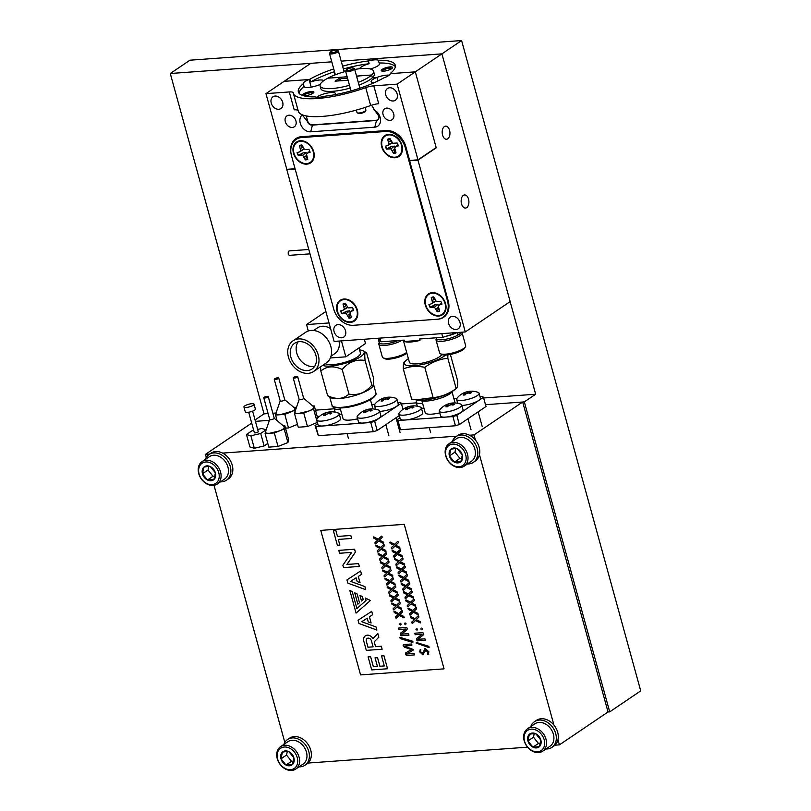 <?xml version="1.0" encoding="UTF-8"?>
<svg xmlns="http://www.w3.org/2000/svg" width="811" height="811" viewBox="0 0 811 811"><rect width="100%" height="100%" fill="white"/><g stroke="black" fill="none" stroke-linecap="round" stroke-linejoin="round"><path stroke-width="1.22" d="M344.046 71.875A5.17 1.338 -15.4 0 0 344.411 71.469A5.17 1.338 -15.4 0 0 343.803 70.638M391.713 68.671A5.91 1.531 -15.4 0 0 392.544 67.901A5.91 1.531 -15.4 0 0 389.128 66.989A5.91 1.531 -15.4 0 0 382.174 69.361A5.91 1.531 -15.4 0 0 381.555 70.922A5.91 1.531 -15.4 0 0 386.259 70.76A5.91 1.531 -15.4 0 0 391.713 68.671M391.926 68.509A4.947 1.287 -15.4 0 0 388.246 68.337A4.947 1.287 -15.4 0 0 383.187 70.192A4.947 1.287 -15.4 0 0 382.397 71.135M435.7 147.866L436.237 147.825L415.313 71.844L390.344 73.649A10.35 2.686 -15.4 0 0 390.334 73.426A50.262 13.037 -15.4 0 0 395.271 65.215A50.262 13.037 -15.4 0 0 378.352 60.237A10.35 2.686 -15.4 0 0 368.397 60.957L369.147 63.714A10.35 2.686 -15.4 0 0 361.361 66.948A10.35 2.686 -15.4 0 0 359.719 68.742M378.352 60.237L379.112 62.994A10.35 2.686 -15.4 0 1 379.69 63.593A10.35 2.686 -15.4 0 1 378.058 65.742A10.35 2.686 -15.4 0 1 370.272 68.976M460.009 322.504A7.096 5.434 55.9 0 1 458.266 328.79A7.096 5.434 55.9 0 1 448.564 323.325A7.096 5.434 55.9 0 1 450.318 317.04A7.096 5.434 55.9 0 1 460.009 322.504M345.537 330.776A7.096 5.434 55.9 0 1 343.793 337.072A7.096 5.434 55.9 0 1 334.091 331.608A7.096 5.434 55.9 0 1 335.845 325.312A7.096 5.434 55.9 0 1 345.537 330.776M466.72 207.626A6.579 3.873 85.9 0 0 468.758 200.165A6.579 3.873 85.9 0 0 464.551 194.944A6.579 3.873 85.9 0 0 463.345 195.38A6.579 3.873 85.9 0 0 461.297 202.841A6.579 3.873 85.9 0 0 465.504 208.062A6.579 3.873 85.9 0 0 466.72 207.626M447.763 138.803A6.579 3.873 85.9 0 0 449.801 131.341A6.579 3.873 85.9 0 0 445.594 126.121A6.579 3.873 85.9 0 0 444.387 126.557A6.579 3.873 85.9 0 0 442.34 134.028A6.579 3.873 85.9 0 0 446.547 139.249A6.579 3.873 85.9 0 0 447.763 138.803M333.747 68.915A50.262 13.037 -15.4 0 0 309.863 79.245L310.623 82.002A50.262 13.037 -15.4 0 1 334.507 71.662M368.397 60.957A50.262 13.037 -15.4 0 0 342.587 66.208M369.147 63.714A50.262 13.037 -15.4 0 0 343.347 68.955M389.179 75.18A10.35 2.686 -15.4 0 0 376.933 77.43L372.401 77.755L371.641 75.007A27.716 7.187 -15.4 0 0 373.536 71.196A27.716 7.187 -15.4 0 0 354.711 69.432M345.668 71.419A27.716 7.187 -15.4 0 0 327.806 78.18A27.716 7.187 -15.4 0 0 324.451 80.177A27.716 7.187 -15.4 0 0 320.092 85.925A27.716 7.187 -15.4 0 0 349.49 85.277M358.269 82.357A27.716 7.187 -15.4 0 0 369.167 76.944A27.716 7.187 -15.4 0 0 371.641 75.007L356.546 76.102M347.149 76.781L327.806 78.18L340.904 77.227L335.075 81.171L348.101 80.228M290.987 153.33A18.481 14.152 -124.1 0 1 295.924 138.58A18.481 14.152 -124.1 0 1 301.53 136.684L386.198 130.561A18.481 14.152 -124.1 0 1 405.845 146.679L409.636 160.446L417.979 159.848L397.126 84.141L441.914 53.861L341.188 61.139L441.914 53.861L535.665 394.227L483.65 397.988M609.71 711.855L524.332 401.891L485.495 404.699L522.669 402.013L608.037 711.967L609.71 711.855L640.72 690.881L461.591 40.55L189.956 60.196L170.28 73.507L331.79 61.818L310.745 63.349L284.144 81.333L309.103 79.529L311.201 87.132L309.103 79.529A10.35 2.686 -15.4 0 0 304.926 81.587A10.35 2.686 -15.4 0 0 303.294 83.695A50.262 13.037 -15.4 0 0 298.357 91.907A50.262 13.037 -15.4 0 0 315.276 96.884A10.35 2.686 -15.4 0 0 325.231 96.164A50.262 13.037 -15.4 0 0 383.765 77.876A10.35 2.686 -15.4 0 0 388.702 75.535A10.35 2.686 -15.4 0 0 390.344 73.649L415.313 71.844L436.166 147.551L417.979 159.848M309.863 79.245A10.35 2.686 -15.4 0 0 309.103 79.529L284.144 81.333L265.957 93.63L286.81 169.337L295.062 168.739M287.347 169.296L286.81 169.661L334.122 341.431L465.291 331.942L510.16 301.601L441.914 53.861L461.591 40.55M436.237 147.825L417.979 160.172L465.291 331.942M286.81 169.661L295.153 169.053L333.747 309.173A18.481 14.152 -124.1 0 0 353.393 325.302L438.062 319.179A18.481 14.152 -124.1 0 0 443.668 317.273A18.481 14.152 -124.1 0 0 448.219 300.891L409.626 160.781L417.979 160.172M410.173 160.406L409.626 160.781M356.83 77.116L358.553 75.95L371.641 75.007L372.401 77.755L376.933 77.43L377.916 80.978L376.933 77.43A10.35 2.686 -15.4 0 0 372.766 79.488A10.35 2.686 -15.4 0 0 371.134 81.637A10.35 2.686 -15.4 0 0 374.287 82.661M395.352 66.674A50.262 13.037 -15.4 0 0 379.112 62.994M334.892 73.091A5.17 1.338 -15.4 0 0 334.801 74.115A5.17 1.338 -15.4 0 0 336.535 74.318M323.792 80.644A10.35 2.686 -15.4 0 0 310.623 82.002M359.03 85.114A27.716 7.187 -15.4 0 0 369.928 79.701A27.716 7.187 -15.4 0 0 372.401 77.755A27.716 7.187 -15.4 0 0 374.297 73.953L373.536 71.196M303.324 95.688A5.91 1.531 -15.4 0 0 312.975 93.265A5.91 1.531 -15.4 0 0 313.806 92.495A5.91 1.531 -15.4 0 0 310.39 91.592A5.91 1.531 -15.4 0 0 303.436 93.964A5.91 1.531 -15.4 0 0 302.817 95.526A5.91 1.531 -15.4 0 0 302.838 95.536M313.188 93.113A4.947 1.287 -15.4 0 0 309.508 92.941A4.947 1.287 -15.4 0 0 304.46 94.796A4.947 1.287 -15.4 0 0 303.669 95.739M303.294 83.695L304.044 86.442A10.35 2.686 -15.4 0 0 304.054 86.483A10.35 2.686 -15.4 0 0 310.025 87.304A10.35 2.686 -15.4 0 0 320.284 84.314M334.984 94.664A10.35 2.686 -15.4 0 0 335.409 93.539A10.35 2.686 -15.4 0 0 327.968 92.951A10.35 2.686 -15.4 0 0 317.091 96.884A10.35 2.686 -15.4 0 0 316.604 97.239M320.092 85.925L320.852 88.673A27.716 7.187 -15.4 0 0 350.251 88.034M373.78 109.749A9.793 7.502 55.9 0 1 380.166 117.483A9.793 7.502 55.9 0 1 374.773 127.175L310.684 131.808A9.793 7.502 55.9 0 1 301.114 125.462A9.793 7.502 55.9 0 1 302.229 114.919L307.197 121.092A4.623 3.538 -124.1 0 0 312.113 125.127L376.203 120.494A4.623 3.538 -124.1 0 0 377.602 120.018A4.623 3.538 -124.1 0 0 378.747 115.922L373.435 108.492A4.623 3.538 -124.1 0 0 371.245 105.329M271.239 103.078A7.096 5.434 -124.1 0 0 280.941 108.542A7.096 5.434 -124.1 0 0 282.684 102.247A7.096 5.434 -124.1 0 0 272.983 96.783A7.096 5.434 -124.1 0 0 271.239 103.078M385.712 94.796A7.096 5.434 -124.1 0 0 395.413 100.26A7.096 5.434 -124.1 0 0 397.157 93.964A7.096 5.434 -124.1 0 0 387.455 88.5A7.096 5.434 -124.1 0 0 385.712 94.796M383.086 114.635A6.579 5.038 -124.1 0 0 392.078 119.704A6.579 5.038 -124.1 0 0 393.7 113.875A6.579 5.038 -124.1 0 0 384.708 108.806A6.579 5.038 -124.1 0 0 383.086 114.635M285.31 121.711A6.579 5.038 -124.1 0 0 294.302 126.78A6.579 5.038 -124.1 0 0 295.924 120.94A6.579 5.038 -124.1 0 0 286.932 115.882A6.579 5.038 -124.1 0 0 285.31 121.711M340.904 77.227L341.279 78.606L337.781 80.968M397.126 84.141L373.81 85.834A9.235 2.392 -15.4 0 0 365.731 87.639A55.432 14.375 164.6 0 1 293.369 93.285A55.432 14.375 164.6 0 1 293.288 92.88A9.235 2.392 -15.4 0 0 293.268 92.819A9.235 2.392 -15.4 0 0 289.284 91.947L265.957 93.63M341.279 78.606L347.524 78.15M293.369 93.285L298.296 111.178A55.432 14.375 -15.4 0 0 370.657 105.531A9.235 2.392 164.6 0 1 378.737 103.727L373.81 85.834M289.284 91.947L294.211 109.84A9.235 2.392 164.6 0 1 298.124 110.549M298.701 137.221A18.481 14.152 -124.1 0 0 298.012 138.144M306.244 115.943L307.592 120.829A4.623 3.538 -124.1 0 0 312.499 124.864L376.598 120.231A4.623 3.538 -124.1 0 0 377.794 119.876M304.044 86.442A50.262 13.037 -15.4 0 0 299.026 93.204M337.052 311.465A12.56 9.62 -124.1 0 0 350.413 322.423A12.56 9.62 -124.1 0 0 357.327 309.995A12.56 9.62 -124.1 0 0 343.965 299.026A12.56 9.62 -124.1 0 0 337.052 311.465M356.627 309.295A7.867 6.032 -124.1 0 0 356.414 308.322A7.867 6.032 -124.1 0 0 352.035 302.503M293.46 153.178A12.56 9.62 -124.1 0 0 306.811 164.146A12.56 9.62 -124.1 0 0 313.725 151.708A12.56 9.62 -124.1 0 0 300.374 140.739A12.56 9.62 -124.1 0 0 293.46 153.178M313.026 151.008A7.867 6.032 -124.1 0 0 312.813 150.035A7.867 6.032 -124.1 0 0 308.433 144.216M381.697 146.791A12.56 9.62 -124.1 0 0 395.058 157.76A12.56 9.62 -124.1 0 0 401.972 145.331A12.56 9.62 -124.1 0 0 388.611 134.362A12.56 9.62 -124.1 0 0 381.697 146.791M401.273 144.632A7.867 6.032 -124.1 0 0 401.06 143.659A7.867 6.032 -124.1 0 0 396.67 137.84M425.299 305.078A12.56 9.62 -124.1 0 0 438.65 316.047A12.56 9.62 -124.1 0 0 445.563 303.608A12.56 9.62 -124.1 0 0 432.212 292.649A12.56 9.62 -124.1 0 0 425.299 305.078M444.864 302.909A7.867 6.032 -124.1 0 0 444.661 301.945A7.867 6.032 -124.1 0 0 440.272 296.116M437.342 319.23A18.481 14.152 -124.1 0 0 442.958 317.324A18.481 14.152 -124.1 0 0 447.51 300.942L405.277 147.612A18.481 14.152 -124.1 0 0 385.63 131.494L301.682 137.556A18.481 14.152 -124.1 0 0 296.066 139.462A18.481 14.152 -124.1 0 0 291.514 155.844L333.747 309.173A18.481 14.152 -124.1 0 0 353.393 325.302L437.342 319.23M464.541 348.264A12.175 3.153 164.6 0 1 464.521 348.304A12.175 3.153 164.6 0 1 453.775 353.657A12.175 3.153 164.6 0 1 441.904 354.529A17.001 4.41 164.6 0 1 439.481 356.769A17.001 4.41 164.6 0 1 421.608 363.237A17.001 4.41 164.6 0 1 409.383 362.274L403.3 340.174M419.997 340.377L404.537 341.492A17.001 4.41 164.6 0 0 419.997 340.377L419.611 338.998L442.796 337.315L441.792 333.645M404.537 341.492L404.162 340.113L380.977 341.786L378.575 338.217M408.399 358.705A22.191 5.758 -15.4 0 0 407.872 359.05A22.191 5.758 -15.4 0 0 406.899 359.749A22.191 5.758 -15.4 0 0 414.756 365.69A22.191 5.758 -15.4 0 0 443.678 356.465A22.191 5.758 -15.4 0 0 445.533 355.025M447.885 354.843L447.824 358.269C439.603 359.091 431.928 362.111 424.802 367.353C417.047 365.68 409.89 366.197 403.32 368.904C403.229 364.23 403.746 361.716 404.861 361.382M403.32 368.904L411.664 399.184L418.02 400.117A22.191 5.758 -15.4 0 0 453.156 390.872A22.191 5.758 -15.4 0 0 454.119 390.182L456.157 388.55C457.272 388.246 457.789 385.732 457.698 381.028L450.379 354.448M415.901 399.874L433.145 397.633C441.356 396.812 449.03 393.781 456.157 388.55L447.824 358.269M452.254 391.449A17.001 4.41 164.6 0 1 449.72 393.933A17.001 4.41 164.6 0 1 433.632 400.046A17.001 4.41 164.6 0 1 420.28 400.259M424.802 367.353L433.145 397.633M379.964 338.116L380.977 341.786M442.796 337.315L452.7 334.223L452.325 332.885M455.306 332.672A46.197 11.983 164.6 0 1 452.7 334.223M309.995 253.853L289.669 255.323A2.22 1.308 -94.1 0 1 288.3 253.762A2.22 1.308 -94.1 0 1 289.355 250.903L308.798 249.494M378.757 338.876A12.712 3.295 -15.4 0 0 378.494 339.941L379.244 342.698A12.712 3.295 -15.4 0 0 397.988 340.559M378.494 339.941A12.712 3.295 -15.4 0 0 380.288 341.036M402.013 340.265A13.523 3.508 164.6 0 1 387.932 345.05A13.523 3.508 164.6 0 1 378.808 344.168L382.366 357.073A13.523 3.508 -15.4 0 0 383.096 357.844A13.523 3.508 -15.4 0 0 394.176 357.408A13.523 3.508 -15.4 0 0 406.676 352.44M378.808 344.168A13.523 3.508 164.6 0 1 379.041 343.134A13.523 3.508 164.6 0 1 379.061 343.094M406.828 353.008A12.175 3.153 164.6 0 1 395.748 358.006A12.175 3.153 164.6 0 1 384.667 358.665L383.096 357.844M351.366 317.476A7.978 6.113 55.9 0 1 349.298 317.983L350.271 313.685M346.256 313.522L348.973 318.176A7.978 6.113 -124.1 0 0 351.386 317.517L350.048 312.488L351.356 311.211L353.708 310.572A7.978 6.113 -124.1 0 0 353.221 309.082A7.978 6.113 -124.1 0 0 352.491 307.663L348.132 307.927L345.415 303.284A7.978 6.113 -124.1 0 0 343.002 303.943L344.34 308.961L343.023 310.248L340.671 310.887A7.978 6.113 -124.1 0 0 341.897 313.796L346.256 313.522L349.784 310.775L346.398 311.292L342.151 313.553A7.978 6.113 55.9 0 1 341.441 312.174A7.978 6.113 55.9 0 1 340.985 310.806M338.146 313.198A11.972 9.174 55.9 0 1 342.617 299.837A11.972 9.174 55.9 0 1 356.232 308.261A11.972 9.174 55.9 0 1 351.761 321.622A11.972 9.174 55.9 0 1 338.146 313.198M343.023 310.248L347.179 307.774M346.733 305.25L343.317 303.73M347.595 307.288L344.34 308.961M346.338 305.483L344.188 306.771M350.129 313.776L347.787 315.337M346.398 311.292L344.239 313.147M353.353 309.417L351.356 311.211M365.842 110.478L365.203 111.512A3.7 0.963 164.6 0 1 362.781 112.871A3.7 0.963 164.6 0 1 359.253 113.55A3.7 0.963 164.6 0 1 358.34 113.398L357.256 112.841A4.623 1.196 -15.4 0 0 358.401 113.033A4.623 1.196 -15.4 0 0 362.811 112.182A4.623 1.196 -15.4 0 0 365.842 110.478A4.623 1.196 -15.4 0 0 365.913 110.124L365.173 107.427M356.333 110.103L357.012 112.577A4.623 1.196 -15.4 0 0 357.256 112.841M352.298 67.85A3.7 0.963 -15.4 0 0 348.771 68.529A3.7 0.963 -15.4 0 0 346.348 69.888A3.7 0.963 -15.4 0 0 347.402 70.547A3.7 0.963 -15.4 0 0 351.812 69.523A3.7 0.963 -15.4 0 0 353.211 68.002A3.7 0.963 -15.4 0 0 352.298 67.85M353.211 68.002L354.295 68.56A4.623 1.196 164.6 0 1 354.539 68.823A4.623 1.196 164.6 0 1 352.004 70.689A4.623 1.196 164.6 0 1 347.027 71.743A4.623 1.196 164.6 0 1 345.638 71.277A4.623 1.196 164.6 0 1 345.709 70.922L346.348 69.888M337.123 50.89A3.7 0.963 -15.4 0 0 337.092 50.262A3.7 0.963 -15.4 0 0 333.676 50.475A3.7 0.963 -15.4 0 0 330.33 52.016A3.7 0.963 -15.4 0 0 330.229 52.147A3.7 0.963 -15.4 0 0 332.824 52.644A3.7 0.963 -15.4 0 0 337.123 50.89M337.092 50.262L338.167 50.819A4.623 1.196 164.6 0 1 338.42 51.083A4.623 1.196 164.6 0 1 338.217 51.61A4.623 1.196 164.6 0 1 333.422 53.678A4.623 1.196 164.6 0 1 329.509 53.536A4.623 1.196 164.6 0 1 329.59 53.181A4.623 1.196 164.6 0 1 329.722 53.019M439.623 311.13L438.285 306.112L439.603 304.824L441.954 304.186A7.978 6.113 -124.1 0 0 441.458 302.696A7.978 6.113 -124.1 0 0 440.728 301.276L436.369 301.55L433.652 296.897A7.978 6.113 -124.1 0 0 431.239 297.556L432.577 302.584L431.27 303.861L428.918 304.5A7.978 6.113 -124.1 0 0 430.134 307.41L434.493 307.146L437.21 311.789A7.978 6.113 -124.1 0 0 439.623 311.13A7.978 6.113 55.9 0 1 437.534 311.596L438.508 307.298M434.493 307.146L438.021 304.389L434.635 304.906L430.398 307.176A7.978 6.113 55.9 0 1 429.688 305.798A7.978 6.113 55.9 0 1 429.222 304.419M426.383 306.811A11.972 9.174 55.9 0 1 430.864 293.45A11.972 9.174 55.9 0 1 444.479 301.874A11.972 9.174 55.9 0 1 440.008 315.236A11.972 9.174 55.9 0 1 426.383 306.811M431.27 303.861L435.426 301.388M434.97 298.864L431.553 297.343M435.831 300.911L432.577 302.584M434.574 299.107L432.425 300.384M438.376 307.389L436.024 308.961M434.635 304.906L432.486 306.771M441.6 303.03L439.603 304.824M396.021 152.843L394.683 147.825L396.001 146.548L398.353 145.899A7.978 6.113 -124.1 0 0 397.866 144.419A7.978 6.113 -124.1 0 0 397.137 143L392.767 143.263L390.05 138.62A7.978 6.113 -124.1 0 0 387.638 139.269L388.976 144.297L387.668 145.574L385.316 146.223A7.978 6.113 -124.1 0 0 386.533 149.123L390.892 148.859L393.609 153.502A7.978 6.113 -124.1 0 0 396.021 152.843A7.978 6.113 55.9 0 1 393.933 153.309L394.916 149.021M390.892 148.859L394.42 146.112L391.034 146.619L386.796 148.889A7.978 6.113 55.9 0 1 386.087 147.511A7.978 6.113 55.9 0 1 385.63 146.132M382.792 148.525A11.972 9.174 55.9 0 1 387.263 135.163A11.972 9.174 55.9 0 1 400.877 143.598A11.972 9.174 55.9 0 1 396.407 156.959A11.972 9.174 55.9 0 1 382.792 148.525M387.668 145.574L391.825 143.101M391.368 140.587L387.962 139.066M392.23 142.624L388.976 144.297M390.973 140.82L388.834 142.107M394.775 149.112L392.423 150.674M391.034 146.619L388.885 148.484M397.998 144.753L396.001 146.548M307.785 159.23L306.446 154.212L307.764 152.924L310.106 152.286A7.978 6.113 -124.1 0 0 309.62 150.795A7.978 6.113 -124.1 0 0 308.89 149.376L304.53 149.64L301.814 144.997A7.978 6.113 -124.1 0 0 299.401 145.656L300.739 150.674L299.421 151.961L297.079 152.6A7.978 6.113 -124.1 0 0 298.296 155.509L302.655 155.246L305.372 159.889A7.978 6.113 -124.1 0 0 307.785 159.23A7.978 6.113 55.9 0 1 305.696 159.696L306.67 155.398M302.655 155.246L306.183 152.488L302.797 153.005L298.549 155.276A7.978 6.113 55.9 0 1 297.85 153.897A7.978 6.113 55.9 0 1 297.384 152.519M294.545 154.911A11.972 9.174 55.9 0 1 299.016 141.55A11.972 9.174 55.9 0 1 312.64 149.974A11.972 9.174 55.9 0 1 308.16 163.335A11.972 9.174 55.9 0 1 294.545 154.911M299.421 151.961L303.578 149.488M303.132 146.963L299.715 145.443M303.993 149.001L300.739 150.674M302.736 147.196L300.587 148.484M306.538 155.489L304.186 157.06M302.797 153.005L300.648 154.871M309.761 151.13L307.764 152.924M457.678 334.933L458.225 334.923A12.712 3.295 -15.4 0 0 461.003 332.257M457.556 332.5L458.225 334.923M436.277 337.792L436.48 338.552A12.712 3.295 -15.4 0 0 444.661 339.444A12.712 3.295 -15.4 0 0 457.749 335.196L457.019 332.54M446.172 336.261A12.712 3.295 -15.4 0 0 456.786 332.561M461.631 332.206A13.523 3.508 164.6 0 1 462.128 332.845A13.523 3.508 164.6 0 1 461.875 333.929A13.523 3.508 164.6 0 1 448.179 340.296A13.523 3.508 164.6 0 1 436.044 340.032A13.523 3.508 164.6 0 1 436.277 338.988A13.523 3.508 164.6 0 1 436.298 338.947M464.521 348.304A12.175 3.153 164.6 0 1 464.5 348.335L465.453 346.784A13.523 3.508 -15.4 0 0 465.676 345.75L462.128 332.845M436.044 340.032L439.603 352.927A13.523 3.508 -15.4 0 0 440.332 353.708A13.523 3.508 -15.4 0 0 453.511 352.734A13.523 3.508 -15.4 0 0 465.423 346.824A13.523 3.508 -15.4 0 0 465.453 346.784M251.694 423.089L205.477 454.342L209.735 454.028M222.619 453.096L456.674 436.166M469.549 435.233L474.009 434.919L475.428 440.059M522.669 402.013L474.009 434.919M255.435 421.345L269.414 420.331L255.435 421.345M276.166 419.845L276.865 419.794L276.166 419.845M317.304 416.864L319.068 416.742L317.304 416.864M479.463 454.697L553.943 725.095M557.968 739.723L559.387 744.873L554.927 745.197M608.037 711.967L559.387 744.873M527.545 747.174L307.987 763.06M284.823 742.4L214.013 485.313M206.308 457.363L205.477 454.342M317.78 423.747L315.033 425.603L315.834 426.485L370.759 422.511L374.652 421.294L401.303 403.27L400.512 402.388L397.856 402.58M374.794 404.253L371.722 404.476M340.113 408.045L343.023 418.608A15.713 4.075 -15.4 0 0 357.59 418.8M374.652 421.294L377.196 430.499L399.316 415.546M377.196 430.499L373.293 431.716L370.759 422.511M315.834 426.485L318.368 435.689L373.293 431.716M318.368 435.689L315.033 425.603M402.986 409.362L401.303 403.27M399.935 417.807L397.187 419.662L397.988 420.534L452.913 416.57L456.816 415.344L483.457 397.329L482.667 396.447L480.021 396.64M456.948 398.313L453.876 398.525M421.923 400.867L425.177 412.667A15.713 4.075 -15.4 0 0 439.755 412.85M456.816 415.344L459.35 424.558L486.002 406.534L483.457 397.329M459.35 424.558L455.447 425.775L452.913 416.57M397.988 420.534L400.522 429.749L455.447 425.775M400.522 429.749L397.187 419.662M321.653 414.745A18.623 18.623 0 0 1 338.268 413.012A11.638 3.021 164.6 0 1 339.191 413.803L340.529 418.669A11.638 3.021 164.6 0 1 334.781 423.089A11.638 3.021 164.6 0 1 322.717 425.978A11.638 3.021 164.6 0 1 318.084 424.852L316.746 419.986A11.638 3.021 164.6 0 1 317.121 418.831A18.623 18.623 0 0 1 321.653 414.745A18.623 13.787 -122.6 0 1 323.092 413.985A18.065 12.043 -132.4 0 1 323.741 413.61A18.592 13.767 57.4 0 1 325.373 413.052L327.735 412.343A18.592 11.526 -93.1 0 1 329.124 411.988A18.065 13.929 103.8 0 1 330.858 411.897A18.592 11.526 86.9 0 0 329.459 412.252L329.844 412.809A18.592 13.767 57.4 0 1 331.729 413.164A18.065 7.36 118 0 0 331.111 413.539A18.065 7.36 118 0 0 330.472 413.965A18.592 13.767 -122.6 0 0 328.587 413.61L326.235 414.309A18.592 11.526 86.9 0 0 325.089 415.587A18.065 9.245 -155.1 0 0 323.356 415.678A18.592 11.526 -93.1 0 1 324.501 414.411L324.126 413.853A18.592 13.767 -122.6 0 0 322.484 414.411A18.065 12.043 -132.4 0 1 323.092 413.985M339.191 413.803A11.638 3.021 164.6 0 1 337.082 416.398A11.638 3.021 164.6 0 1 321.379 421.112A11.638 3.021 164.6 0 1 316.746 419.986M329.459 412.252L330.138 413.884M324.826 415.587L324.126 413.853M329.023 413.671L329.124 411.988M341.776 414.086A11.638 3.021 164.6 0 1 340.073 414.249A11.638 3.021 164.6 0 1 339.312 414.269M340.438 409.22A11.638 3.021 164.6 0 1 338.734 409.383A11.638 3.021 164.6 0 1 334.102 408.257A11.638 3.021 164.6 0 1 334.345 407.274M362.03 411.826A18.623 18.623 0 0 1 378.646 410.092A11.638 3.021 164.6 0 1 379.558 410.883L380.906 415.749A11.638 3.021 164.6 0 1 375.158 420.169A11.638 3.021 164.6 0 1 363.095 423.058A11.638 3.021 164.6 0 1 358.462 421.933L357.114 417.067A11.638 3.021 164.6 0 1 357.499 415.911A18.623 18.623 0 0 1 362.03 411.826A18.623 13.787 -122.6 0 1 363.47 411.065A18.065 12.043 -132.4 0 1 364.119 410.69A18.592 13.767 57.4 0 1 365.751 410.133L368.103 409.423A18.592 11.526 -93.1 0 1 369.502 409.068A18.065 13.929 103.8 0 1 371.235 408.977A18.592 11.526 86.9 0 0 369.836 409.332L370.221 409.89A18.592 13.767 57.4 0 1 372.107 410.244A18.065 7.36 118 0 0 371.479 410.619A18.065 7.36 118 0 0 370.85 411.045A18.592 13.767 -122.6 0 0 368.964 410.69L366.613 411.39A18.592 11.526 86.9 0 0 365.467 412.667A18.065 9.245 -155.1 0 0 363.733 412.758A18.592 11.526 -93.1 0 1 364.879 411.491L364.494 410.934A18.592 13.767 -122.6 0 0 362.862 411.491A18.065 12.043 -132.4 0 1 363.47 411.065M379.558 410.883A11.638 3.021 164.6 0 1 377.46 413.478A11.638 3.021 164.6 0 1 361.747 418.192A11.638 3.021 164.6 0 1 357.114 417.067M369.836 409.332L370.515 410.964M365.203 412.667L364.494 410.934M369.4 410.751L369.502 409.068M380.825 399.326A18.065 12.043 -132.4 0 1 381.464 398.951A18.592 13.767 57.4 0 1 383.106 398.394L385.458 397.684A18.592 11.526 -93.1 0 1 386.857 397.329A18.065 13.929 103.8 0 1 388.591 397.238A18.592 11.526 86.9 0 0 387.192 397.593L387.567 398.15A18.592 13.767 57.4 0 1 389.452 398.515A18.065 7.36 118 0 0 388.834 398.88A18.065 7.36 118 0 0 388.205 399.316A18.592 13.767 -122.6 0 0 386.32 398.951L383.958 399.661A18.592 11.526 86.9 0 0 382.812 400.928A18.065 9.245 -155.1 0 0 381.089 401.029A18.592 11.526 -93.1 0 1 382.234 399.752L381.849 399.194A18.592 13.767 -122.6 0 0 380.217 399.752A18.065 12.043 -132.4 0 1 380.825 399.326A18.623 13.787 -122.6 0 0 379.386 400.087A18.623 18.623 0 0 1 395.991 398.353A11.638 3.021 164.6 0 1 396.914 399.154L398.252 404.02A11.638 3.021 164.6 0 1 392.504 408.44A11.638 3.021 164.6 0 1 380.44 411.329A11.638 3.021 164.6 0 1 379.69 411.349M396.914 399.154A11.638 3.021 164.6 0 1 394.815 401.739A11.638 3.021 164.6 0 1 379.102 406.463A11.638 3.021 164.6 0 1 374.469 405.338A11.638 3.021 164.6 0 1 374.854 404.182A18.623 18.623 0 0 1 379.386 400.087M387.192 397.593L387.871 399.225M382.559 400.938L381.849 399.194M386.756 399.012L386.857 397.329M423.93 408.146A11.638 3.021 164.6 0 1 422.227 408.298A11.638 3.021 164.6 0 1 421.477 408.328M422.592 403.28A11.638 3.021 164.6 0 1 420.889 403.432A11.638 3.021 164.6 0 1 416.256 402.307A11.638 3.021 164.6 0 1 416.631 401.151A18.623 18.623 0 0 1 417.574 400.066M403.817 408.805A18.623 18.623 0 0 1 420.422 407.071A11.638 3.021 164.6 0 1 421.345 407.862L422.683 412.728A11.638 3.021 164.6 0 1 416.935 417.148A11.638 3.021 164.6 0 1 404.871 420.037A11.638 3.021 164.6 0 1 400.239 418.912L398.9 414.046A11.638 3.021 164.6 0 1 399.286 412.89A18.623 18.623 0 0 1 403.817 408.805A18.623 13.787 -122.6 0 1 405.247 408.034A18.065 12.043 -132.4 0 1 405.895 407.669A18.592 13.767 57.4 0 1 407.527 407.112L409.89 406.402A18.592 11.526 -93.1 0 1 411.289 406.047A18.065 13.929 103.8 0 1 413.022 405.946A18.592 11.526 86.9 0 0 411.623 406.311L411.998 406.858A18.592 13.767 57.4 0 1 413.884 407.223A18.065 7.36 118 0 0 413.265 407.598A18.065 7.36 118 0 0 412.637 408.024A18.592 13.767 -122.6 0 0 410.751 407.669L408.389 408.369A18.592 11.526 86.9 0 0 407.244 409.646A18.065 9.245 -155.1 0 0 405.51 409.737A18.592 11.526 -93.1 0 1 406.656 408.47L406.281 407.913A18.592 13.767 -122.6 0 0 404.648 408.47A18.065 12.043 -132.4 0 1 405.247 408.034M421.345 407.862A11.638 3.021 164.6 0 1 419.236 410.457A11.638 3.021 164.6 0 1 403.533 415.171A11.638 3.021 164.6 0 1 398.9 414.046M411.623 406.311L412.292 407.943M406.98 409.646L406.281 407.913M411.177 407.72L411.289 406.047M444.185 405.885A18.623 18.623 0 0 1 460.8 404.142A11.638 3.021 164.6 0 1 461.723 404.942L463.061 409.808A11.638 3.021 164.6 0 1 457.313 414.228A11.638 3.021 164.6 0 1 445.249 417.118A11.638 3.021 164.6 0 1 440.616 415.992L439.278 411.126A11.638 3.021 164.6 0 1 439.653 409.971A18.623 18.623 0 0 1 444.185 405.885A18.623 13.787 -122.6 0 1 445.624 405.115A18.065 12.043 -132.4 0 1 446.273 404.74A18.592 13.767 57.4 0 1 447.905 404.192L450.257 403.483A18.592 11.526 -93.1 0 1 451.656 403.128A18.065 13.929 103.8 0 1 453.39 403.026A18.592 11.526 86.9 0 0 451.991 403.381L452.376 403.939A18.592 13.767 57.4 0 1 454.261 404.304A18.065 7.36 118 0 0 453.643 404.679A18.065 7.36 118 0 0 453.004 405.105A18.592 13.767 -122.6 0 0 451.119 404.74L448.767 405.449A18.592 11.526 86.9 0 0 447.621 406.727A18.065 9.245 -155.1 0 0 445.888 406.818A18.592 11.526 -93.1 0 1 447.033 405.551L446.648 404.993A18.592 13.767 -122.6 0 0 445.016 405.541A18.065 12.043 -132.4 0 1 445.624 405.115M461.723 404.942A11.638 3.021 164.6 0 1 459.614 407.538A11.638 3.021 164.6 0 1 443.911 412.252A11.638 3.021 164.6 0 1 439.278 411.126M451.991 403.381L452.67 405.024M447.358 406.727L446.648 404.993M451.555 404.801L451.656 403.128M462.98 393.386A18.065 12.043 -132.4 0 1 463.628 393.011A18.592 13.767 57.4 0 1 465.261 392.453L467.612 391.743A18.592 11.526 -93.1 0 1 469.011 391.389A18.065 13.929 103.8 0 1 470.745 391.297A18.592 11.526 86.9 0 0 469.346 391.652L469.731 392.21A18.592 13.767 57.4 0 1 471.617 392.575A18.065 7.36 118 0 0 470.988 392.94A18.065 7.36 118 0 0 470.36 393.376A18.592 13.767 -122.6 0 0 468.474 393.011L466.122 393.72A18.592 11.526 86.9 0 0 464.977 394.987A18.065 9.245 -155.1 0 0 463.243 395.089A18.592 11.526 -93.1 0 1 464.389 393.811L464.004 393.254A18.592 13.767 -122.6 0 0 462.371 393.811A18.065 12.043 -132.4 0 1 462.98 393.386A18.623 13.787 -122.6 0 0 461.54 394.146A18.623 18.623 0 0 1 478.155 392.412A11.638 3.021 164.6 0 1 479.068 393.213L480.416 398.079A11.638 3.021 164.6 0 1 474.668 402.499A11.638 3.021 164.6 0 1 462.605 405.378A11.638 3.021 164.6 0 1 461.844 405.409M479.068 393.213A11.638 3.021 164.6 0 1 476.969 395.798A11.638 3.021 164.6 0 1 461.256 400.512A11.638 3.021 164.6 0 1 456.623 399.387A11.638 3.021 164.6 0 1 457.009 398.231A18.623 18.623 0 0 1 461.54 394.146M469.346 391.652L470.025 393.284M464.713 394.987L464.004 393.254M468.91 393.071L469.011 391.389M251.775 403.716A5.241 1.358 -15.4 0 0 246.432 405.034A5.241 1.358 -15.4 0 0 243.939 406.99A5.241 1.358 -15.4 0 0 246.199 407.487A5.241 1.358 -15.4 0 0 251.542 406.159A5.241 1.358 -15.4 0 0 254.036 404.202A5.241 1.358 -15.4 0 0 251.775 403.716M243.939 406.99L245.277 411.866A5.241 1.358 -15.4 0 0 247.537 412.363A5.241 1.358 -15.4 0 0 252.89 411.035A5.241 1.358 -15.4 0 0 255.374 409.079L254.036 404.202M248.693 412.221L254.34 432.689A2.038 0.527 -15.4 0 0 255.212 432.881A2.038 0.527 -15.4 0 0 257.29 432.364A2.038 0.527 -15.4 0 0 258.263 431.604L252.626 411.136M253.701 430.398L251.897 430.834L246.473 434.493L250.873 435.821L260.706 433.469L266.13 429.8L261.72 428.482L257.665 429.455M246.473 434.493L249.91 446.962L254.309 448.28L264.133 445.928L267.802 443.445M250.873 435.821L254.309 448.28M260.706 433.469L264.133 445.928M267.255 396.346A2.332 0.608 -15.4 0 0 264.873 396.934A2.332 0.608 -15.4 0 0 263.768 397.795A2.332 0.608 -15.4 0 0 264.771 398.019A2.332 0.608 -15.4 0 0 267.143 397.431A2.332 0.608 -15.4 0 0 268.259 396.559A2.332 0.608 -15.4 0 0 267.255 396.346M269.749 419.368A2.332 0.608 -15.4 0 0 269.739 419.48A2.332 0.608 -15.4 0 0 270.742 419.692A2.332 0.608 -15.4 0 0 273.114 419.105A2.332 0.608 -15.4 0 0 274.23 418.243A2.332 0.608 -15.4 0 0 274.159 418.141M283.333 425.907L284.843 425.795L284.509 427.438A9.894 2.565 164.6 0 1 279.329 430.945L274.311 432.922L269.688 433.256C266.697 433.439 265.268 433.003 265.41 431.949L265.532 431.624M284.843 425.795L288.574 439.349L287.915 442.573L278.041 446.466L268.826 447.135L265.096 433.591L265.998 430.266M284.093 426.556L284.185 429.029L279.329 430.945L269.688 433.256L265.096 433.591M287.915 442.573L284.185 429.029M278.041 446.466L274.311 432.922M277.727 377.804A2.332 0.608 -15.4 0 0 275.345 378.392A2.332 0.608 -15.4 0 0 274.24 379.264A2.332 0.608 -15.4 0 0 275.243 379.487A2.332 0.608 -15.4 0 0 277.615 378.889A2.332 0.608 -15.4 0 0 278.731 378.027A2.332 0.608 -15.4 0 0 277.727 377.804M280.221 400.827A2.332 0.608 -15.4 0 0 280.211 400.938A2.332 0.608 -15.4 0 0 281.214 401.161A2.332 0.608 -15.4 0 0 283.586 400.573A2.332 0.608 -15.4 0 0 284.702 399.701A2.332 0.608 -15.4 0 0 284.641 399.61M293.805 407.375L295.316 407.264L294.981 408.906A9.894 2.565 164.6 0 1 289.801 412.404L284.783 414.391L280.16 414.725C277.169 414.908 275.74 414.472 275.892 413.417L276.004 413.083M297.485 424.396L288.513 427.934L285.492 428.157M294.565 408.014L294.657 410.488L280.16 414.725L275.568 415.05L276.47 411.724M277.098 420.635L275.568 415.05M295.843 409.18L295.316 407.264M294.961 411.593L294.657 410.488M288.513 427.934L284.783 414.391M296.694 376.436A2.332 0.608 -15.4 0 0 294.312 377.024A2.332 0.608 -15.4 0 0 293.207 377.896A2.332 0.608 -15.4 0 0 294.211 378.108A2.332 0.608 -15.4 0 0 296.583 377.52A2.332 0.608 -15.4 0 0 297.698 376.659A2.332 0.608 -15.4 0 0 296.694 376.436M299.178 399.458A2.332 0.608 -15.4 0 0 299.178 399.57A2.332 0.608 -15.4 0 0 300.182 399.782A2.332 0.608 -15.4 0 0 302.554 399.194A2.332 0.608 -15.4 0 0 303.669 398.333A2.332 0.608 -15.4 0 0 303.598 398.242M312.772 405.997L314.283 405.895L313.948 407.527A9.894 2.565 164.6 0 1 308.768 411.035L303.75 413.012L299.127 413.346C296.137 413.539 294.707 413.103 294.849 412.049L294.971 411.714M317.405 422.399L307.481 426.566L298.266 427.225L294.535 413.681L295.437 410.356M313.533 406.646L313.624 409.119L308.768 411.035L299.127 413.346L294.535 413.681M317.669 418.182L314.283 405.895M317.354 422.663L313.624 409.119M307.481 426.566L303.75 413.012M524.332 401.891L535.665 394.227M255.049 419.946L264.031 413.874L170.28 73.507M416.408 402.854L401.486 403.939M334.244 408.795L315.459 410.153M275.983 413.012L272.851 413.235M268.117 413.58L264.031 413.874M542.671 751.199L550.051 746.211A13.523 10.361 -124.1 0 0 552.433 731.634A13.523 10.361 -124.1 0 0 539.001 722.419A13.523 10.361 -124.1 0 0 534.895 723.807L527.515 728.795A13.523 10.361 55.9 0 1 531.631 727.396A13.523 10.361 55.9 0 1 545.053 736.621A13.523 10.361 55.9 0 1 542.671 751.199A13.523 10.361 55.9 0 1 538.565 752.588A13.523 10.361 55.9 0 1 525.133 743.363A13.523 10.361 55.9 0 1 527.515 728.795M531.256 729.15A12.175 9.326 -124.1 0 0 524.555 741.193A12.175 9.326 -124.1 0 0 537.5 751.817A12.175 9.326 -124.1 0 0 544.191 739.774A12.175 9.326 -124.1 0 0 531.256 729.15M532.32 733.032A7.998 6.133 -124.1 0 0 529.37 734.259A7.998 6.133 -124.1 0 0 527.92 740.95A7.998 6.133 -124.1 0 0 532.928 747.164A7.998 6.133 -124.1 0 0 539.376 746.698A7.998 6.133 -124.1 0 0 540.825 740.017A7.998 6.133 -124.1 0 0 535.828 733.793A7.998 6.133 -124.1 0 0 532.32 733.032M533.172 733.641L529.37 734.259L527.92 740.95L532.928 747.164L539.376 746.698L540.825 740.017L535.828 733.793L533.172 733.641M534.236 733.61L533.456 737.209L538.463 743.423L540.602 743.271M533.456 737.209L527.92 740.95M538.463 743.423L532.928 747.164M530.779 726.585A15.521 11.891 55.9 0 1 534.5 721.658A15.521 11.891 55.9 0 1 553.041 727.862A15.521 11.891 55.9 0 1 551.885 747.377A15.521 11.891 55.9 0 1 545.935 748.989M534.5 721.658L536.466 720.33A15.521 11.891 55.9 0 1 555.008 726.524A15.521 11.891 55.9 0 1 553.852 746.049L551.885 747.377M464.166 466.173L471.536 461.185A13.523 10.361 -124.1 0 0 473.918 446.608A13.523 10.361 -124.1 0 0 460.496 437.382A13.523 10.361 -124.1 0 0 456.38 438.771L449.01 443.759A13.523 10.361 55.9 0 1 453.116 442.37A13.523 10.361 55.9 0 1 466.548 451.595A13.523 10.361 55.9 0 1 464.166 466.173A13.523 10.361 55.9 0 1 460.05 467.562A13.523 10.361 55.9 0 1 446.628 458.337A13.523 10.361 55.9 0 1 449.01 443.759M452.741 444.114A12.175 9.326 -124.1 0 0 446.05 456.167A12.175 9.326 -124.1 0 0 458.985 466.791A12.175 9.326 -124.1 0 0 465.686 454.738A12.175 9.326 -124.1 0 0 452.741 444.114M453.815 448.007A7.998 6.133 -124.1 0 0 450.865 449.233A7.998 6.133 -124.1 0 0 449.406 455.924A7.998 6.133 -124.1 0 0 454.413 462.138A7.998 6.133 -124.1 0 0 460.871 461.672A7.998 6.133 -124.1 0 0 462.321 454.981A7.998 6.133 -124.1 0 0 457.313 448.767A7.998 6.133 -124.1 0 0 453.815 448.007M454.657 448.615L450.865 449.233L449.406 455.924L454.413 462.138L460.871 461.672L462.321 454.981L457.313 448.767L454.657 448.615M455.721 448.584L454.941 452.173L459.949 458.397L462.098 458.235M454.941 452.173L449.406 455.924M459.949 458.397L454.413 462.138M217.226 484.035L224.596 479.048A13.523 10.361 -124.1 0 0 226.979 464.47A13.523 10.361 -124.1 0 0 213.557 455.245A13.523 10.361 -124.1 0 0 209.441 456.634L202.071 461.621A13.523 10.361 55.9 0 1 206.176 460.232A13.523 10.361 55.9 0 1 219.609 469.457A13.523 10.361 55.9 0 1 217.226 484.035A13.523 10.361 55.9 0 1 213.121 485.424A13.523 10.361 55.9 0 1 199.688 476.199A13.523 10.361 55.9 0 1 202.071 461.621M205.801 461.976A12.175 9.326 -124.1 0 0 199.111 474.019A12.175 9.326 -124.1 0 0 212.046 484.643A12.175 9.326 -124.1 0 0 218.747 472.6A12.175 9.326 -124.1 0 0 205.801 461.976M206.876 465.859A7.998 6.133 -124.1 0 0 203.926 467.095A7.998 6.133 -124.1 0 0 202.476 473.776A7.998 6.133 -124.1 0 0 207.474 480A7.998 6.133 -124.1 0 0 213.932 479.534A7.998 6.133 -124.1 0 0 215.381 472.843A7.998 6.133 -124.1 0 0 210.373 466.629A7.998 6.133 -124.1 0 0 206.876 465.859M207.717 466.477L203.926 467.095L202.476 473.776L207.474 480L213.932 479.534L215.381 472.843L210.373 466.629L207.717 466.477M208.782 466.447L208.011 470.035L213.009 476.26L215.158 476.098M208.011 470.035L202.476 473.776M213.009 476.26L207.474 480M295.731 769.061L303.111 764.074A13.523 10.361 -124.1 0 0 305.494 749.496A13.523 10.361 -124.1 0 0 292.061 740.271A13.523 10.361 -124.1 0 0 287.956 741.659L280.576 746.647A13.523 10.361 55.9 0 1 284.691 745.258A13.523 10.361 55.9 0 1 298.113 754.483A13.523 10.361 55.9 0 1 295.731 769.061A13.523 10.361 55.9 0 1 291.625 770.45A13.523 10.361 55.9 0 1 278.193 761.225A13.523 10.361 55.9 0 1 280.576 746.647M284.316 747.012A12.175 9.326 -124.1 0 0 277.615 759.055A12.175 9.326 -124.1 0 0 290.561 769.68A12.175 9.326 -124.1 0 0 297.252 757.636A12.175 9.326 -124.1 0 0 284.316 747.012M285.381 750.895A7.998 6.133 -124.1 0 0 282.431 752.121A7.998 6.133 -124.1 0 0 280.981 758.812A7.998 6.133 -124.1 0 0 285.989 765.026A7.998 6.133 -124.1 0 0 292.436 764.56A7.998 6.133 -124.1 0 0 293.896 757.88A7.998 6.133 -124.1 0 0 288.888 751.655A7.998 6.133 -124.1 0 0 285.381 750.895M286.232 751.503L282.431 752.121L280.981 758.812L285.989 765.026L292.436 764.56L293.896 757.88L288.888 751.655L286.232 751.503M287.297 751.473L286.516 755.071L291.524 761.286L293.673 761.134M286.516 755.071L280.981 758.812M291.524 761.286L285.989 765.026M452.274 441.549A15.521 11.891 55.9 0 1 455.985 436.632A15.521 11.891 55.9 0 1 474.526 442.826A15.521 11.891 55.9 0 1 473.371 462.351A15.521 11.891 55.9 0 1 467.43 463.963M455.985 436.632L457.951 435.304A15.521 11.891 55.9 0 1 476.493 441.498A15.521 11.891 55.9 0 1 475.347 461.013L473.371 462.351M205.335 459.411A15.521 11.891 55.9 0 1 209.045 454.495A15.521 11.891 55.9 0 1 227.587 460.689A15.521 11.891 55.9 0 1 226.441 480.213A15.521 11.891 55.9 0 1 220.491 481.825M209.045 454.495L211.012 453.167A15.521 11.891 55.9 0 1 229.564 459.361A15.521 11.891 55.9 0 1 228.408 478.875L226.441 480.213M283.84 744.447A15.521 11.891 55.9 0 1 287.56 739.52A15.521 11.891 55.9 0 1 306.102 745.725A15.521 11.891 55.9 0 1 304.946 765.239A15.521 11.891 55.9 0 1 298.995 766.851M287.56 739.52L289.527 738.192A15.521 11.891 55.9 0 1 308.068 744.386A15.521 11.891 55.9 0 1 306.913 763.911L304.946 765.239M387.536 668.761L383.948 655.724L381.535 655.917L384.292 665.953L379.923 666.257L377.561 657.68L375.067 657.853L377.409 666.449L373.384 666.733L370.617 656.687L368.113 656.89L371.702 669.927L387.536 668.761M360.571 674.904L444.043 668.862L404.243 524.342L320.771 530.384L360.571 674.904M404.314 646.032L413.164 649.479L413.164 650.148L406.473 654.001L414.036 653.433L414.462 654.173L414.441 654.913L406.453 655.511L405.53 654.082L405.774 652.865L411.4 649.581L404.375 647.178L403.097 645.232L403.472 644.563L403.118 645.211L403.472 644.563L411.441 643.995L411.856 644.715L411.816 645.485L404.304 646.032M414.462 654.173L414.441 654.913L414.462 654.173M400.005 637.324L412.566 641.217L412.829 642.474L413.032 641.876L412.809 642.494L400.239 638.602L400.005 637.324M398.576 628.819L398.617 628.059L406.605 627.481L407.396 628.535L406.879 629.914L401.384 634.182L408.592 633.655L408.967 635.155L400.979 635.733L400.32 635.165L400.492 633.188L405.865 629.042L398.992 629.549L398.586 628.079L406.605 627.481M399.661 624.237L400.218 623.274L401.222 624.105L400.705 625.048L401.222 624.105L400.685 625.068L399.661 624.237L400.218 623.274L401.192 624.125L400.685 625.068M404.517 623.882L405.074 622.929L406.078 623.75L405.53 624.713L404.517 623.882L405.044 622.939L406.058 623.771L405.53 624.713M395.525 617.739L396.133 618.266L395.504 616.897L398.13 614.505L394.318 612.589L394.207 611.271L398.718 613.603L401.962 610.592L402.601 611.129L401.982 610.571L402.621 611.95L399.813 614.444L403.858 616.461L403.979 617.81L404.294 617.252L403.949 617.83L399.235 615.367L396.133 618.266L395.555 617.729L396.163 618.256L399.245 615.377M393.903 611.849L394.227 611.251L393.923 611.829L394.227 611.251L398.748 613.582M391.622 603.587L391.926 602.999L396.447 605.341L399.681 602.33L400.33 602.857L399.711 602.309L400.34 603.688L397.532 606.172L401.587 608.189L401.709 609.548L396.964 607.104L393.882 609.984L393.274 609.456L393.852 610.004L393.223 608.635L395.849 606.243L392.037 604.327L391.926 602.999L396.467 605.32M399.681 602.33L400.34 603.688L397.502 606.192L401.557 608.209L401.678 609.568M391.652 603.566L391.956 602.978L391.652 603.566M389.351 595.325L389.645 594.737L394.166 597.078L397.41 594.058L398.049 594.595L397.431 594.047L398.069 595.416L395.251 597.91L399.306 599.927L399.428 601.286L394.683 598.842L391.601 601.721L390.993 601.194L391.581 601.742L390.953 600.373L393.578 597.971L389.756 596.065L389.645 594.737L394.197 597.058M399.732 600.718L399.428 601.286L399.732 600.718M389.371 595.304L389.675 594.716L389.371 595.304M387.07 587.052L387.374 586.475L391.895 588.816L395.129 585.795L395.768 586.333L395.16 585.775L395.788 587.154L392.98 589.648L397.035 591.665L397.147 593.013L397.461 592.456L397.126 593.034L392.402 590.58L389.331 593.459L388.722 592.932L389.3 593.48L388.672 592.111L391.297 589.709L387.486 587.793L387.374 586.475L391.916 588.786M387.1 587.032L387.405 586.454L387.1 587.032M392.848 577.533L393.517 578.892L390.699 581.375L394.754 583.393L394.876 584.751L395.18 584.194L394.845 584.772L390.132 582.308L387.05 585.187L386.441 584.66L386.391 583.839L389.027 581.446L385.205 579.53L385.093 578.202L389.635 580.524L392.848 577.533L393.517 578.892M390.132 582.308L387.029 585.207L386.421 584.68M384.82 578.77L385.124 578.192L384.82 578.77M390.578 569.271L391.237 570.63L388.428 573.113L392.473 575.131L392.595 576.489L392.909 575.922L392.575 576.509L387.851 574.046L384.779 576.925L384.171 576.398L384.12 575.577L386.746 573.184L382.934 571.268L382.822 569.94L387.364 572.262L390.578 569.271L391.237 570.63M387.851 574.046L384.749 576.945L384.14 576.418M382.518 570.528L382.843 569.92L387.344 572.282M388.327 560.979L388.956 562.358L386.148 564.851L390.203 566.869L390.324 568.227L390.628 567.659L390.294 568.237L385.58 565.784L382.498 568.663L381.839 567.315L384.465 564.912L380.653 563.006L380.541 561.678L385.083 564L388.297 560.999L388.945 561.536L388.327 560.979M385.58 565.784L382.468 568.683L381.859 568.156M380.237 562.256L380.572 561.658L385.063 564.02M386.046 552.717L386.685 554.095L383.877 556.589L387.922 558.607L388.043 559.955L388.357 559.397L388.013 559.975L383.299 557.512L380.227 560.401L379.589 559.884L379.568 559.043L382.194 556.65L378.382 554.734L378.271 553.406L382.812 555.728L386.026 552.737L386.665 553.274L386.046 552.717M377.967 553.994L378.291 553.396L382.782 555.748M383.775 544.455L384.404 545.833L381.596 548.317L385.651 550.334L385.772 551.693L386.077 551.135L385.742 551.713L381.028 549.25L377.946 552.129L377.308 551.622L377.287 550.781L379.913 548.388L376.101 546.472L375.99 545.144L380.531 547.466L383.745 544.475L384.394 545.002L383.775 544.455M375.686 545.732L376.02 545.124L380.511 547.486M373.415 537.47L373.739 536.862L373.435 537.45L373.739 536.862L378.23 539.224L381.474 536.203L382.113 536.74L381.494 536.193L382.133 537.561L379.315 540.055L383.37 542.072L383.491 543.431L383.796 542.863L383.461 543.441L378.747 540.988L375.665 543.867L375.017 542.518L377.642 540.116L373.83 538.21L373.709 536.882L378.261 539.203M422.328 653.291L420.747 651.791L420.818 649.692L420.747 651.791M424.467 648.82L425.319 648.557L428.837 651.801L428.35 654.659M428.755 654.558L427.711 654.477L427.782 651.872L425.359 650.189M425.856 650.027L422.845 654.761L419.703 651.922L420.21 649.54L420.787 649.702L420.24 649.52M423.707 654.487L422.815 654.771L425.826 650.037M416.104 643.093L416.317 642.464L428.887 646.357L429.12 647.634L416.104 643.093L416.317 642.464L428.887 646.357L429.12 647.634M414.928 633.198L422.916 632.621L423.717 633.685L423.19 635.054L417.706 639.342L424.903 638.804L425.309 640.274L425.319 639.524L425.288 640.295L417.3 640.872L416.438 639.605L416.813 638.338L422.186 634.182L415.313 634.699L414.928 633.198M416.002 629.356L416.54 628.413L417.533 629.245L417.026 630.188L415.972 629.377L416.54 628.413L416.002 629.356M417.533 629.245L417.026 630.188L417.533 629.245M420.838 629.022L421.385 628.069L422.399 628.9L421.872 629.833L420.838 629.022L421.385 628.069L422.399 628.9L421.852 629.853M410.214 616.989L410.518 616.411L415.039 618.752L418.273 615.731L418.912 616.269L418.304 615.711L418.932 617.09L416.124 619.584L420.179 621.601L420.291 622.96L420.605 622.392L420.27 622.97L415.556 620.516L412.475 623.395L411.866 622.868L412.444 623.416L411.816 622.047L414.441 619.645L410.63 617.739L410.518 616.411L415.06 618.732M410.244 616.978L410.548 616.39L410.244 616.978M407.943 608.726L408.237 608.138L412.758 610.48L416.002 607.469L416.641 608.007L416.023 607.449L416.661 608.828L413.843 611.322L417.898 613.339L418.02 614.687L418.324 614.13L417.989 614.708L413.275 612.244L410.194 615.133L409.585 614.596L410.173 615.143L409.545 613.775L412.17 611.382L408.349 609.466L408.237 608.138L412.779 610.46M407.963 608.706L408.268 608.128L407.963 608.706M407.284 606.354L407.892 606.881L407.264 605.513L409.89 603.12L406.078 601.204L405.966 599.876L410.488 602.218L413.722 599.207L414.34 599.755L413.752 599.187L414.38 600.566L411.572 603.049L415.617 605.067L415.739 606.425L410.995 603.982L407.892 606.881L407.315 606.334L407.923 606.861L411.005 603.982M413.722 599.207L414.35 600.586L411.542 603.07L415.597 605.087L415.719 606.446M405.662 600.464L405.987 599.856L405.693 600.444L405.987 599.856L410.508 602.198M403.381 592.202L403.685 591.614L408.207 593.956L411.441 590.935L412.089 591.472L411.471 590.925L412.1 592.294L409.291 594.787L413.346 596.805L413.468 598.163L408.724 595.72L405.642 598.599L405.034 598.072L405.612 598.619L404.983 597.251L407.609 594.848L403.797 592.942L403.685 591.614L408.227 593.936M411.441 590.935L412.079 592.314L409.261 594.808L413.316 596.825L413.438 598.173M403.412 592.182L403.716 591.594L403.412 592.182M401.11 583.93L401.415 583.352L405.936 585.684L409.17 582.673L409.808 583.21L409.2 582.653L409.829 584.032L407.021 586.525L411.065 588.543L411.187 589.891L406.443 587.458L403.371 590.337L402.763 589.81L403.341 590.347L402.712 588.989L405.338 586.586L401.526 584.67L401.415 583.352L405.956 585.664M409.17 582.673L409.798 584.052L406.99 586.546L411.045 588.553L411.167 589.911M401.141 583.91L401.435 583.332L401.141 583.91M398.83 575.668L399.134 575.08L403.655 577.422L406.889 574.411L407.538 574.948L406.919 574.391L407.548 575.769L404.74 578.253L408.795 580.27L408.916 581.629L404.172 579.186L401.09 582.065L400.482 581.538L401.06 582.085L400.431 580.717L403.057 578.324L399.245 576.408L399.134 575.08L403.675 577.402M406.889 574.411L407.527 575.79L404.709 578.273L408.764 580.291L408.886 581.649M398.86 575.648L399.164 575.06L398.86 575.648M396.559 567.406L396.883 566.798L396.579 567.386L396.853 566.818L401.374 569.16L404.618 566.149L405.257 566.676L405.277 567.507L402.459 569.991L406.514 572.008L406.635 573.367L401.891 570.924L398.809 573.803L398.16 572.454L400.786 570.062L396.974 568.146L396.883 566.798L401.404 569.14M404.618 566.149L405.277 567.507M405.247 567.518L402.438 570.011L406.483 572.029L406.605 573.387M398.809 573.803L398.211 573.276L398.809 573.803M394.278 559.134L394.612 558.536L394.308 559.114L394.582 558.556L399.103 560.898L402.337 557.877L402.976 558.414L402.996 559.235L400.188 561.729L404.243 563.746L404.365 565.095L404.669 564.537L404.334 565.115L399.62 562.662L396.538 565.541L395.88 564.192L398.505 561.79L394.278 559.134L394.612 558.536L399.124 560.867M402.337 557.877L402.996 559.235M396.538 565.541L395.93 565.014L396.538 565.541M392.007 550.872L392.331 550.274L392.007 550.872L392.331 550.274L396.822 552.626L400.066 549.615L400.705 550.152L400.725 550.973L397.907 553.467L401.962 555.474L402.084 556.833L402.388 556.275L402.053 556.853L397.339 554.389L394.237 557.289L393.609 555.92L396.234 553.528L392.412 551.612L392.331 550.274L396.843 552.605M400.066 549.615L400.725 550.973M397.339 554.4L394.258 557.269L393.649 556.741L394.237 557.289L393.629 556.762M389.726 542.61L390.05 542.001L389.726 542.61L390.05 542.001L394.551 544.363L397.785 541.353L398.424 541.88L398.444 542.711L395.636 545.195L399.681 547.212L399.803 548.571L400.117 548.013L399.782 548.591L395.058 546.127L391.987 549.006L391.328 547.658L393.953 545.266L390.142 543.35L390.05 542.001L394.572 544.343M397.785 541.353L398.444 542.711M391.987 549.006L391.378 548.479L391.987 549.006M382.123 649.236L381.332 646.235L375.574 646.651L374.246 641.825L378.838 637.182L377.845 633.573L372.959 638.5A6.245 4.785 -124.1 0 0 365.376 635.824A6.245 4.785 -124.1 0 0 363.784 641.166L366.319 650.381L382.123 649.236L381.302 646.255L375.544 646.671L374.216 641.846L378.808 637.203L377.845 633.573M372.979 638.48A6.245 4.785 -124.1 0 0 365.406 635.814A6.245 4.785 -124.1 0 0 365.386 635.824L365.376 635.824M376.841 630.066L376.02 626.954L361.716 621.723L367.241 618.164L368.275 621.936L371.103 622.97L369.4 616.796L372.644 614.708L371.722 611.342L358.056 620.263L358.908 623.466L376.872 630.046L376.02 626.954L361.747 621.702M371.103 622.97L369.431 616.776M365.731 589.709L364.899 586.596L350.595 581.365L356.13 577.817L357.164 581.578L360.013 582.592L358.31 576.428L361.534 574.35L360.601 570.995L346.915 579.926L347.797 583.109L365.751 589.688L364.899 586.596L350.626 581.355M361.503 574.37L360.601 570.995L346.915 579.926M356.08 613.075L370.424 600.495L365.416 598.042L366.055 600.464L356.881 608.554L352.248 591.604L349.845 590.428L356.08 613.075M357.854 604.185L359.516 602.715L357.144 593.997L354.752 592.831L357.854 604.185L359.547 602.705L357.144 593.997L354.731 592.851M362.385 596.561L359.952 595.406L361.493 600.981L363.196 599.481L362.385 596.561L359.952 595.406M359.344 566.433L358.574 563.615L346.936 564.456L355.4 552.109L354.61 549.229L338.805 550.365L339.576 553.264L351.66 552.392L342.871 565.226L343.519 567.599L359.324 566.453L358.574 563.615M339.85 545.114L338.278 539.427L351.639 538.443L350.818 535.473L337.488 536.436L335.855 530.485L333.382 530.668L337.376 545.286L339.85 545.114L338.319 539.427M444.043 668.862L404.263 524.322L320.771 530.384M403.097 645.232L403.452 644.583L411.441 643.995L411.816 645.485M411.4 649.581L405.926 652.774M406.473 654.001L414.005 653.453L414.421 654.933M413.144 650.169L413.164 649.479M404.284 646.043L413.144 649.499M399.782 637.943L399.975 637.345L412.566 641.217M412.546 641.237L412.809 642.494M406.575 627.501L407.375 628.555L406.848 629.934L401.354 634.202L408.562 633.675L408.967 635.155M401.962 610.592L402.621 611.95L399.782 614.454L403.837 616.472L403.949 617.83M396.964 607.104L393.852 610.004L393.244 609.477M394.683 598.842L391.581 601.742L390.973 601.215M397.41 594.058L398.069 595.416L395.231 597.93L399.276 599.947L399.397 601.306M392.402 590.58L389.3 593.48L388.692 592.942M395.129 585.795L395.788 587.154L392.95 589.668L397.005 591.685L397.126 593.034M384.789 578.79L385.093 578.202L389.615 580.544M393.487 578.912L390.679 581.396L394.724 583.413L394.845 584.772M391.206 570.64L388.398 573.134L392.473 575.131L392.575 576.509M388.297 560.999L388.935 562.378L386.117 564.872L390.203 566.869L390.294 568.237M383.299 557.512L380.197 560.411L379.589 559.884M386.026 552.737L386.654 554.116L383.846 556.599L387.922 558.607L388.013 559.975M381.028 549.25L377.916 552.149L377.308 551.622M383.745 544.475L384.384 545.854L381.565 548.337L385.62 550.355L385.742 551.713M378.747 540.988L375.645 543.887L375.037 543.36M381.474 536.203L382.103 537.581L379.295 540.075L383.339 542.093L383.461 543.441M420.716 651.811L422.298 653.311L425.319 648.557M424.437 648.841L425.299 648.577L428.837 651.801L428.32 654.68M414.887 633.959L414.908 633.219L422.916 632.621M422.886 632.641L423.717 633.685L423.16 635.074L417.675 639.352L424.873 638.815L425.288 640.295M415.972 629.377L416.509 628.434L417.513 629.265L416.996 630.208M415.556 620.516L412.444 623.416L411.836 622.889M418.273 615.731L418.902 617.11L416.094 619.604L420.149 621.621L420.27 622.97M413.275 612.244L410.173 615.143L409.565 614.616M416.002 607.469L416.631 608.848L413.823 611.332L417.868 613.349L417.989 614.708M408.724 595.72L405.612 598.619L405.013 598.092M406.443 587.458L403.341 590.347L402.732 589.82M404.172 579.186L401.06 582.085L400.452 581.558M401.891 570.924L398.789 573.823L398.181 573.296M399.62 562.662L396.508 565.561L395.9 565.034M402.966 559.255L400.158 561.749L404.243 563.746L404.334 565.115M400.695 550.993L397.887 553.477L401.962 555.474L402.053 556.853M395.058 546.127L391.956 549.027L391.348 548.5M398.414 542.731L395.606 545.215L399.681 547.212L399.782 548.591M387.506 668.781L383.948 655.724M383.917 655.744L381.535 655.917M384.292 665.953L379.923 666.257M379.893 666.277L377.561 657.68M377.531 657.701L375.047 657.873M377.409 666.449L373.354 666.743L370.617 656.687M370.586 656.707L368.113 656.89M373.101 646.854L371.387 640.609A3.193 2.443 -124.1 0 0 367.119 638.47A3.193 2.443 -124.1 0 0 366.258 640.984L367.971 647.219L373.101 646.854M366.258 640.984L368.001 647.198L373.101 646.833M367.13 638.46A3.193 2.443 -124.1 0 0 366.288 640.964M372.614 614.728L371.722 611.342M358.036 620.283L371.691 611.362M359.983 582.612L358.29 576.439M356.049 613.096L370.424 600.495L365.386 598.062M356.881 608.554L352.248 591.604L349.815 590.449M361.493 600.981L363.196 599.481L362.355 596.582M358.543 563.635L346.936 564.456M346.915 564.476L355.4 552.109M355.37 552.129L354.61 549.229M354.579 549.25L338.785 550.385M351.609 538.463L350.818 535.473M350.788 535.493L337.488 536.436M337.467 536.456L335.855 530.485M335.825 530.506L333.351 530.688M299.381 341.684A15.521 11.891 -124.1 0 0 294.667 343.276A15.521 11.891 -124.1 0 0 291.93 360.003A15.521 11.891 -124.1 0 0 307.339 370.586A15.521 11.891 -124.1 0 0 312.053 368.995A15.521 11.891 -124.1 0 0 314.79 352.268A15.521 11.891 -124.1 0 0 299.381 341.684M298.022 341.877A15.521 11.891 -124.1 0 0 298.945 358.077A15.521 11.891 -124.1 0 0 313.249 366.592A15.521 11.891 -124.1 0 0 314.607 366.41M308.099 373.344A18.481 14.152 -124.1 0 0 313.715 371.438A18.481 14.152 -124.1 0 0 316.969 351.528A18.481 14.152 -124.1 0 0 298.62 338.927A18.481 14.152 -124.1 0 0 293.014 340.833A18.481 14.152 -124.1 0 0 289.75 360.743A18.481 14.152 -124.1 0 0 308.099 373.344M313.715 371.438L326.306 362.922A18.481 14.152 -124.1 0 0 329.56 343.012A18.481 14.152 -124.1 0 0 311.221 330.412A18.481 14.152 -124.1 0 0 305.605 332.317L293.014 340.833M331.01 356.171L334.882 353.555A15.521 11.891 -124.1 0 0 339.008 341.076M330.604 328.648A15.521 11.891 -124.1 0 0 322.21 326.245A15.521 11.891 -124.1 0 0 317.496 327.847L313.624 330.462M322.666 365.386A22.343 5.799 -15.4 0 0 340.559 364.484A22.343 5.799 -15.4 0 0 360.642 356.688A22.343 5.799 -15.4 0 0 363.034 350.818A22.343 5.799 -15.4 0 0 359.577 349.946M320.527 366.836L320.832 371.043C326.732 366.045 333.848 365.528 342.201 369.492C348.537 362.03 356.161 359.02 365.092 360.459C364.362 353.515 364.869 351.011 366.623 352.978L373.395 377.561L373.415 385.519L371.864 385.053C365.579 392.727 357.945 395.738 348.973 394.085C343.154 399.276 336.038 399.793 327.614 395.626L330.624 397.613A22.789 5.91 -15.4 0 0 348.639 397.147A22.789 5.91 -15.4 0 0 369.917 389.006A22.789 5.91 -15.4 0 0 373.212 385.884L373.415 385.519M365.964 352.43L366.623 352.978M325.282 363.612A18.481 4.795 -15.4 0 0 339.596 363.652A18.481 4.795 -15.4 0 0 357.529 356.911A18.481 4.795 -15.4 0 0 360.439 353.089L359.009 347.909M329.753 397.106L331.973 405.155A22.789 5.91 -15.4 0 0 332.074 405.429A22.789 5.91 -15.4 0 0 348.892 406.352A22.789 5.91 -15.4 0 0 372.33 397.775A22.789 5.91 -15.4 0 0 375.969 393.335A22.789 5.91 -15.4 0 0 375.919 393.051L373.648 384.789M330.381 357.945L345.831 356.83L365.508 343.519L364.332 339.251M341.451 340.904L345.831 356.83M325.88 311.495L306.548 324.572L329.033 322.95M306.548 324.572L308.312 330.989M342.201 369.492L348.973 394.085M320.832 371.043L327.614 395.626M365.092 360.459L371.864 385.053M370.657 105.531L365.731 87.639M376.598 120.231L374.773 127.175M312.499 124.864L310.684 131.808M447.51 300.942L448.128 300.526M405.277 147.612L405.966 147.146M385.63 131.494L387.06 130.52M301.682 137.556L303.152 136.562M327.735 412.343L328.08 413.6M325.829 414.715L325.373 413.052M368.103 409.423L368.447 410.68M366.207 411.795L365.751 410.133M385.458 397.684L385.803 398.941M383.562 400.066L383.106 398.394M409.89 406.402L410.234 407.659M407.994 408.774L407.527 407.112M450.257 403.483L450.602 404.74M448.361 405.855L447.905 404.192M467.612 391.743L467.957 393M465.717 394.126L465.261 392.453M334.446 406.94A21.491 5.576 -15.4 0 0 351.406 406.544A21.491 5.576 -15.4 0 0 371.56 398.86M442.958 317.324L445.766 315.428M296.066 139.462L299.817 136.927M406.899 359.749L404.557 361.554M351.041 90.913L345.638 71.277M359.881 88.217L354.539 68.823M344.128 71.804L338.42 51.083M335.217 74.257L329.509 53.536M330.229 52.147L329.59 53.181M441.904 354.529L440.332 353.708M370.404 399.691L372.948 408.906M452.031 391.835L455.103 402.966M329.448 413.742L329.124 412.535M325.211 415.435L324.785 413.914M334.102 408.257L335.166 412.14M347.118 433.611L348.507 438.67M369.826 410.822L369.492 409.616M365.579 412.515L365.163 410.995M374.469 405.338L375.544 409.22M385.833 424.66L388.885 435.75M396.011 417.777L400.107 432.658M387.182 399.083L386.847 397.877M382.934 400.786L382.518 399.265M416.256 402.307L417.32 406.199M429.272 427.671L430.671 432.729M411.613 407.801L411.278 406.595M407.365 409.494L406.95 407.974M451.98 404.882L451.646 403.675M447.743 406.575L447.317 405.054M456.623 399.387L457.698 403.27M467.988 418.719L471.039 429.81M478.166 411.836L482.261 426.718M469.336 393.142L469.001 391.936M465.088 394.835L464.673 393.325M263.768 397.795L269.739 419.48M269.718 419.419L265.45 431.857M274.209 418.192L284.245 426.677M268.259 396.559L274.23 418.243M274.24 379.264L280.211 400.938M280.2 400.887L275.922 413.326M284.681 399.651L294.717 408.146M278.731 378.027L284.702 399.701M293.207 377.896L299.178 399.57M299.158 399.519L294.89 411.947M303.649 398.282L313.685 406.777M297.698 376.659L303.669 398.333M363.034 350.818L365.923 352.41M375.969 393.335C376.436 394.643 375.108 396.437 371.965 398.718C365.771 402.611 357.722 405.459 347.828 407.284C336.808 408.379 331.557 407.761 332.074 405.429"/></g></svg>
